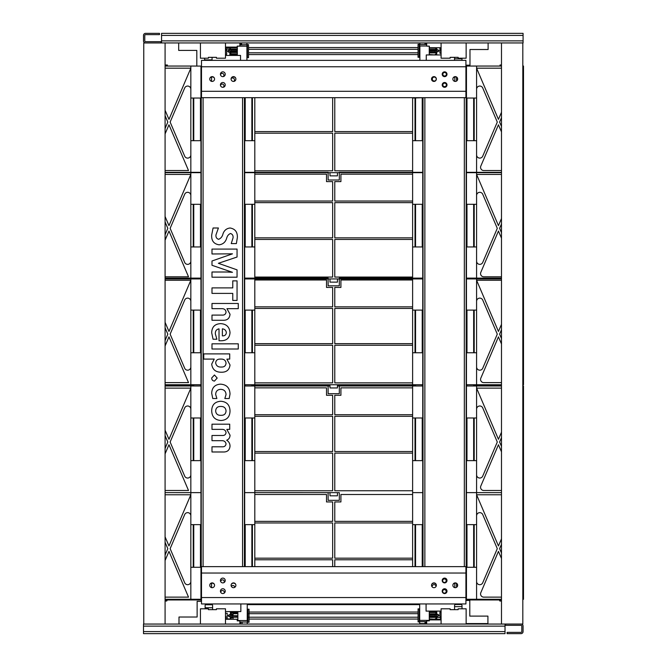<?xml version="1.0" encoding="UTF-8"?>
<svg xmlns="http://www.w3.org/2000/svg" width="667" height="667" viewBox="0 0 667 667"><rect width="100%" height="100%" fill="white"/><g stroke="black" fill="none" stroke-linecap="round" stroke-linejoin="round"><path stroke-width="1" d="M143.764 624.054L143.764 42.946L145.556 42.946A2.068 2.068 0 0 1 143.497 40.879L143.497 35.418A2.068 2.068 0 0 1 145.556 33.35L159.488 33.35L159.488 34.626L145.556 34.626A0.784 0.784 0 0 0 144.772 35.418L144.772 40.879A0.784 0.784 0 0 0 145.556 41.671L160.914 41.671L160.914 42.946L161.556 42.946L161.556 33.35L523.078 33.35L523.078 42.946L161.556 42.946M145.556 42.946L160.914 42.946M161.556 41.671L160.914 41.671M505.019 625.329L521.019 625.329A0.784 0.784 0 0 1 521.802 626.121L521.802 631.582A0.784 0.784 0 0 1 521.019 632.374L507.087 632.374L507.087 633.65L521.019 633.65A2.068 2.068 0 0 0 523.078 631.582L523.078 626.121A2.068 2.068 0 0 0 521.019 624.054L522.811 624.054L522.811 42.946M501.484 42.946L501.484 624.054M165.083 42.946L165.083 624.054M425.788 44.497L425.788 42.946M240.787 44.864L240.787 42.946M441.087 42.946L441.087 58.196L450.15 58.196L450.15 57.337L458.146 57.337L458.146 58.196L466.141 58.196L466.141 42.946M426.688 42.946L426.688 46.148L429.356 46.148L429.356 47.741L440.553 47.741L440.553 50.409L441.087 50.409M200.434 42.946L200.434 58.196L208.429 58.196L208.429 57.337L216.425 57.337L216.425 58.196L225.488 58.196L225.488 42.946M225.488 50.409L226.021 50.409L226.021 47.107L226.021 47.741L237.219 47.741L237.219 46.148L246.923 46.148L246.923 42.946M239.887 42.946L239.887 46.148M226.021 47.107L237.219 47.107M505.019 624.054L505.019 633.65L143.497 633.65L143.497 624.054L521.019 624.054M505.661 625.329L505.661 624.054M466.141 624.054L466.141 608.804L458.146 608.804L458.146 609.663L450.15 609.663L450.15 608.804L441.087 608.804L441.087 624.054M441.087 616.591L440.553 616.591L440.553 619.893L440.553 619.259L429.356 619.259L429.356 620.852L426.688 620.852L426.688 624.054M440.553 619.893L429.356 619.893M225.488 624.054L225.488 608.804L216.425 608.804L216.425 609.663L208.429 609.663L208.429 608.804L200.434 608.804L200.434 624.054M239.887 624.054L239.887 620.852L237.219 620.852L237.219 619.259L226.021 619.259L226.021 616.591L225.488 616.591M240.787 622.028L240.787 624.054M425.788 621.661L425.788 624.054M432.291 79.04A1.976 1.976 0 0 0 434.259 81.015A1.976 1.976 0 0 0 436.235 79.04A1.976 1.976 0 0 0 434.259 77.072A1.976 1.976 0 0 0 432.291 79.04M446.365 74.245A1.759 1.759 0 0 0 444.606 72.486A1.759 1.759 0 0 0 442.846 74.245A1.759 1.759 0 0 0 444.606 76.005A1.759 1.759 0 0 0 446.365 74.245M446.365 84.909A1.759 1.759 0 0 0 444.606 83.15A1.759 1.759 0 0 0 442.846 84.909A1.759 1.759 0 0 0 444.606 86.668A1.759 1.759 0 0 0 446.365 84.909M454.519 57.337L454.519 60.372M426.263 60.372L426.263 54.944L441.087 54.944M488.111 42.946L488.111 49.508L469.977 49.508L469.977 65.183L465.925 65.183M461.981 60.372L461.981 58.196M419.868 44.497L419.868 42.946M426.688 45.99L419.868 45.99L419.868 60.372M429.248 54.944L429.248 46.148M441.087 53.243L439.912 53.243L439.912 47.741M424.987 44.497L424.987 42.946M461.981 58.788L454.519 58.788M248.516 47.557L418.051 47.557M248.516 54.569L418.051 54.569M248.516 52.818L418.051 52.818M248.516 49.308L418.051 49.308M419.209 57.32L419.209 44.255L418.051 44.255L418.051 57.32L419.651 57.079L419.651 44.497L426.688 44.497M436.71 47.741L436.71 54.944M436.71 54.869L436.243 54.869M436.71 54.644L436.076 54.944M435.117 54.944L429.248 54.527M435.117 54.527L436.71 53.477M436.71 52.91L429.248 52.91M436.71 51.959L429.248 51.909M436.71 51.984L429.248 51.984M435.117 51.909L435.117 50.85L429.248 50.85M435.117 50.85L436.71 50.55M436.71 50.384L429.248 50.384M436.71 48.958L435.117 48.116L429.248 48.116M436.71 49.416L429.248 49.416M247.365 57.687L247.365 44.622L248.516 44.622L248.516 57.687L246.923 57.445M229.857 55.419L229.857 47.741M230.957 47.741L229.857 48.466M225.488 54.352L226.663 54.352L226.663 49.024L237.327 49.033M229.857 49.983L237.327 50.033M229.857 49.958L237.327 49.958M231.457 50.033L231.457 51.092L237.327 51.092M231.457 51.092L229.857 51.392M229.857 51.559L237.327 51.559M229.857 52.985L231.457 53.827L237.327 53.827M229.857 52.526L237.327 52.526M231.457 53.827L231.457 54.794L237.327 54.794M231.457 54.794L229.857 54.26M229.857 54.727L231.266 54.727M454.811 587.644L454.811 583.208M454.811 81.391L454.811 76.947M456.562 587.302L456.562 583.508M456.562 81.049L456.562 77.247M233.859 81.399A1.976 1.976 0 0 0 233.283 78.122A1.976 1.976 0 0 0 231.132 78.548M223.145 76.622A1.759 1.759 0 0 0 222.394 73.403A1.759 1.759 0 0 0 220.477 74.729M223.145 87.285A1.759 1.759 0 0 0 222.394 84.059A1.759 1.759 0 0 0 220.477 85.393M201.501 66.083L196.807 66.083L196.807 50.409L178.681 50.409L178.681 42.946M246.923 60.372L246.923 46.148M204.594 58.196L204.594 60.372M240.52 60.372L240.52 55.419L225.488 55.419M212.056 60.372L212.056 57.337M237.327 55.419L237.327 46.148M241.587 42.946L241.587 44.864M212.056 59.897L204.594 59.897M211.572 587.61L211.572 583.233M211.572 81.357L211.572 76.972M436.043 586.443A1.976 1.976 0 0 0 434.009 584.609A1.976 1.976 0 0 0 432.124 586.852M442.663 591.379A1.759 1.759 0 0 0 444.422 593.138A1.759 1.759 0 0 0 446.181 591.379A1.759 1.759 0 0 0 444.422 589.62A1.759 1.759 0 0 0 442.663 591.379M442.663 580.715A1.759 1.759 0 0 0 444.422 582.474A1.759 1.759 0 0 0 446.181 580.715A1.759 1.759 0 0 0 444.422 578.956A1.759 1.759 0 0 0 442.663 580.715M465.925 600.442L469.793 600.442L469.793 616.116L487.919 616.116L487.919 623.578L466.141 623.578M426.688 621.661L419.685 621.661L419.685 623.578L425.012 623.578L425.012 621.661M419.685 603.943L419.685 620.377L429.281 620.377L429.281 620.852M462.014 608.804L462.014 605.561A1.067 1.067 0 0 0 460.947 604.494L455.611 604.494A1.067 1.067 0 0 0 454.552 605.561L454.552 609.663M426.08 603.943L426.08 611.105L441.087 611.105M429.281 611.105L429.281 620.377M436.743 617.5L439.937 617.5L439.937 612.173L441.087 612.173M454.552 606.628L462.014 606.628M234.809 587.285A1.976 1.976 0 0 0 231.291 586.26M223.945 593.28A1.759 1.759 0 0 0 222.503 590.52A1.759 1.759 0 0 0 220.744 592.363M223.945 582.616A1.759 1.759 0 0 0 222.503 579.856A1.759 1.759 0 0 0 220.744 581.699M212.59 609.663L212.59 605.286A0.534 0.534 0 0 0 212.056 604.752L205.653 604.752A0.534 0.534 0 0 0 205.119 605.286L205.119 608.804M240.845 603.943L240.845 611.581L225.488 611.581M178.998 624.054L178.998 617.017L197.124 617.017L197.124 601.342L201.501 601.342M247.24 622.028L247.24 624.054M237.861 611.581L237.861 620.535L247.24 620.535L247.24 603.943M225.488 613.281L227.197 613.281L227.197 618.934L230.39 618.934M242.121 622.028L242.121 624.054M205.119 607.737L212.59 607.737M419.235 608.838L419.235 621.902L418.084 621.902L418.084 608.838L419.685 609.079M436.743 611.105L436.743 619.259M419.235 621.902L419.685 620.377M436.743 611.689L435.584 611.689M435.142 619.259L429.281 618.901M435.142 618.901L436.743 617.892M436.743 617.35L429.281 617.35M436.743 616.35L429.281 616.258M438.878 615.207L438.019 614.357L438.019 616.383L429.281 616.408M435.142 616.258L435.142 615.191L429.281 615.191M435.142 615.191L436.743 614.941M436.743 614.807L429.281 614.807M436.743 613.365L435.142 612.473L429.281 612.473M436.743 613.84L429.281 613.84M435.142 612.473L435.142 611.531L429.281 611.531M435.142 611.531L436.743 612.106M247.24 609.446L247.457 613.698M247.457 617.208L247.457 622.028L247.899 622.269L247.899 609.204L247.457 609.446M247.899 609.204L249.049 609.204L249.049 622.269L247.899 622.269M230.39 619.259L230.39 611.581M230.39 612.139L231.749 612.139M230.39 612.598L231.991 612.056L237.861 612.056M231.991 612.056L231.991 613.015L237.861 613.015M231.991 613.015L230.39 613.865M230.39 614.324L233.091 614.324M230.39 615.458L237.861 615.749M230.39 615.299L233.091 615.299M231.991 615.749L231.991 616.808L237.861 616.808M231.991 616.808L230.39 616.867M230.39 616.892L233.091 616.892M230.39 618.392L231.716 619.259M237.219 619.435L237.861 619.435M230.39 617.825L233.091 617.825M237.219 620.318L237.861 620.318M249.049 619.059L418.084 619.059M233.091 619.059L233.091 617.208L237.861 617.208M247.24 617.208L418.084 617.208M233.091 615.749L233.091 613.698L237.861 613.698M247.24 613.698L418.084 613.698M249.049 612.048L418.084 612.048M476.588 515.841A3.202 3.202 0 0 1 482.733 514.582L497.29 548.666L482.733 582.758A3.202 3.202 0 0 1 476.588 581.499M190.837 581.499A3.202 3.202 0 0 1 184.692 582.758L170.135 548.666L184.692 514.582A3.202 3.202 0 0 1 190.837 515.841M522.811 599.266L523.503 599.266L523.503 492.638L522.811 492.638L523.503 492.621L523.503 385.993L522.811 385.993M476.588 417.984L466.458 417.984L466.458 385.993L476.588 385.993L476.588 460.63L466.458 460.63L466.458 492.621L476.588 492.638L476.588 567.284L466.458 567.284L466.458 599.266L501.484 599.266M165.083 599.266L201.501 599.266M165.083 385.993L190.837 385.993L190.837 492.621L165.083 492.621L200.967 492.638L200.967 524.629L190.837 524.629L190.837 599.266M339.311 492.638L254.811 492.621L254.811 524.629L244.681 524.629L244.681 492.638L254.811 492.621L254.811 460.63L244.681 460.63L244.681 492.621L328.114 492.638L328.114 500.342L339.311 500.342L339.311 492.638L337.444 492.638L337.444 495.814L329.982 495.814L329.982 492.621L328.114 492.638M412.615 490.754L334.776 490.754L334.776 453.126L412.615 453.126L412.615 492.621L422.745 492.638L422.745 524.629L412.615 524.629L412.615 559.78L334.776 559.78L334.776 566.625M476.588 460.63L476.588 492.621L501.484 492.638L466.458 492.621L466.458 524.629L476.588 524.629M190.837 460.63L200.967 460.63L200.967 492.621L190.837 492.621L190.837 524.629M165.083 560.497L168.976 551.384L188.519 597.132L165.083 597.132M476.588 567.284L476.588 599.266M501.484 597.132L483.758 597.132A3.202 3.202 0 0 1 480.815 592.68L498.449 551.384L501.484 558.496M165.083 494.772L190.837 494.772L168.976 545.956L165.083 536.843M165.083 542.271L167.817 548.666L165.083 555.069M501.484 553.068L499.608 548.666L501.484 544.272M501.484 538.836L498.449 545.956L476.588 494.772L501.484 494.772M190.837 567.284L200.967 567.284L200.967 599.266M254.811 566.625L254.811 524.629M412.615 566.625L412.615 559.78M193.238 524.629L193.238 567.284M252.409 566.625L252.409 524.629M332.65 566.625L332.65 559.78L254.811 559.78M412.615 522.97L334.776 522.97L334.776 558.179L412.615 558.179M412.615 494.505L340.912 494.505L340.912 501.943L334.776 501.943L334.776 521.369L412.615 521.369M254.811 521.369L332.65 521.369L332.65 501.943L326.513 501.943L326.513 494.505L254.811 494.505M254.811 558.179L332.65 558.179L332.65 522.97L254.811 522.97M412.615 460.63L422.745 460.63L422.745 492.621L412.615 492.621L412.615 524.629M415.016 524.629L415.016 566.625M474.195 567.284L474.195 524.629M499.625 599.266L499.625 600.6A0.425 0.425 0 0 0 500.05 601.025L500.792 601.025A0.425 0.425 0 0 0 501.225 600.6L500.475 600.333A0.425 0.425 0 0 1 500.05 599.908L500.05 599.266M165.349 599.266L165.349 600.6A0.425 0.425 0 0 0 165.775 601.025L166.525 601.025A0.425 0.425 0 0 0 166.95 600.6L166.208 600.333A0.425 0.425 0 0 1 165.775 599.908L165.775 599.266M166.95 600.333A0.425 0.425 0 0 0 167.375 599.908L167.375 599.266M436.135 584.317A2.668 2.668 0 0 0 431.749 584.317M457.462 584.317A2.668 2.668 0 0 0 453.068 584.317M457.462 78.064A2.668 2.668 0 0 0 453.068 78.064M436.135 78.064A2.668 2.668 0 0 0 431.749 78.064M465.925 66.141L466.458 66.141M465.925 599.266L466.458 599.266M473.662 98.041L473.662 140.687M473.662 204.294L473.662 246.948M473.662 310.113L473.662 352.76M473.662 384.751L473.662 385.993M473.662 417.984L473.662 460.63M473.662 524.629L473.662 567.284M415.549 98.041L415.549 140.687M415.549 204.294L415.549 246.948M415.549 310.113L415.549 352.76M415.549 384.751L415.549 385.993M415.549 417.984L415.549 460.63M415.549 524.629L415.549 566.625M423.011 97.69L423.011 566.625M466.191 66.141L466.191 599.266M214.357 78.064A2.668 2.668 0 0 0 209.963 78.064M235.684 78.064A2.668 2.668 0 0 0 231.291 78.064M235.684 584.317A2.668 2.668 0 0 0 231.291 584.317M214.357 584.317A2.668 2.668 0 0 0 209.963 584.317M200.967 66.141L201.501 66.141M251.876 98.041L251.876 140.687M251.876 204.294L251.876 246.948M251.876 310.113L251.876 352.76M251.876 384.751L251.876 385.993M251.876 417.984L251.876 460.63M251.876 524.629L251.876 566.625M193.763 98.041L193.763 140.687M193.763 204.294L193.763 246.948M193.763 310.113L193.763 352.76M193.763 384.751L193.763 385.993M193.763 417.984L193.763 460.63M193.763 524.629L193.763 567.284M201.234 66.141L201.234 599.266M244.414 97.69L244.414 566.625M215.966 234.901C215.733 237.219 216.625 238.686 218.634 239.303C220.919 238.361 222.378 236.535 222.995 233.842C224.204 230.348 226.58 228.397 230.115 227.997C235.168 228.898 237.577 232.074 237.352 237.527L236.376 243.588L231.241 243.588L233.075 237.769C233.267 235.559 232.416 234.134 230.515 233.5C228.506 234.334 227.222 235.926 226.655 238.286C225.454 242.188 222.92 244.364 219.059 244.806C213.807 243.955 211.347 240.695 211.689 235.026L213.073 227.997L218.409 227.997L215.966 234.901M227.18 272.003L232.466 272.311L211.989 265.283L211.989 261.005L232.466 253.827L211.989 253.977L211.989 249.083L237.052 249.083L237.052 257.028L218.376 263.298L237.052 269.86L237.052 277.197L211.989 277.197L211.989 272.003L227.18 272.003M232.766 293.397L211.989 293.397L211.989 287.894L232.766 287.894L232.766 280.865L237.052 280.865L237.052 300.425L232.766 300.425L232.766 293.397M211.989 315.091L222.003 315.091C224.354 315.266 225.704 314.274 226.046 312.106C225.713 309.838 224.37 308.696 222.003 308.671L211.989 308.671L211.989 303.477L238.269 303.477L238.269 308.671L226.938 308.671L230.023 314.232C229.623 318.451 227.214 320.468 222.795 320.285L211.989 320.285L211.989 315.091M219.018 328.839C216.391 329.39 215.166 331.09 215.349 333.925L216.883 339.228L213.056 339.228L211.689 332.758C211.873 326.963 214.841 323.929 220.602 323.645C226.346 323.937 229.481 326.922 230.023 332.591C229.623 337.936 226.705 340.654 221.261 340.754L219.018 340.754L219.018 328.839M226.355 332.558C225.988 330.373 224.671 329.123 222.378 328.823L222.378 335.868C224.804 335.976 226.13 334.867 226.355 332.558M238.269 343.813L238.269 349.008L211.989 349.008L211.989 343.813L238.269 343.813M203.743 359.088L203.743 353.894L229.715 353.894L229.715 359.088L226.88 359.154L230.023 364.966C229.406 369.893 226.513 372.311 221.344 372.228C215.658 372.253 212.44 369.56 211.689 364.14L214.24 359.088L203.743 359.088M215.658 362.848C216.191 365.824 218.067 367.217 221.294 367.033C224.17 367.175 225.754 365.891 226.046 363.165C225.696 360.497 224.129 359.138 221.352 359.088L219.852 359.088C217.342 359.163 215.941 360.413 215.658 362.848M217.184 378.064L214.449 381.09C212.656 380.882 211.731 379.848 211.689 377.997L214.449 374.979L217.184 378.064M211.689 393.213C211.964 387.619 214.882 384.592 220.427 384.15C226.572 384.542 229.765 387.835 230.023 394.03L229.198 398.524L224.829 398.524L226.046 394.622C225.871 391.279 224.112 389.52 220.777 389.345C217.525 389.495 215.825 391.195 215.658 394.439L216.883 398.507L212.756 398.507L211.689 393.213M230.023 411.064C229.84 416.925 226.855 420.077 221.069 420.51C215.049 420.11 211.923 416.875 211.689 410.805C211.873 404.861 214.907 401.676 220.769 401.259C226.763 401.701 229.848 404.969 230.023 411.064M215.658 410.98C215.983 414.024 217.759 415.474 220.977 415.316C224.112 415.416 225.805 413.965 226.046 410.939C225.738 407.904 223.995 406.411 220.835 406.453C217.617 406.361 215.891 407.87 215.658 410.98M211.989 446.79L222.011 446.79C224.345 446.973 225.688 445.998 226.046 443.855C225.571 441.704 224.17 440.654 221.836 440.679L211.989 440.679L211.989 435.484L222.144 435.484C224.429 435.651 225.729 434.676 226.046 432.566C225.613 430.34 224.195 429.281 221.786 429.373L211.989 429.373L211.989 424.179L229.715 424.179L229.715 429.356L226.822 429.415L230.023 435.117C230.023 437.56 228.906 439.27 226.68 440.237C228.889 441.604 230.007 443.597 230.023 446.198C229.581 450.267 227.222 452.201 222.928 451.984L211.989 451.984L211.989 446.79M476.588 409.188A3.202 3.202 0 0 1 482.733 407.929L497.29 442.021L482.733 476.105A3.202 3.202 0 0 1 476.588 474.854M190.837 474.854A3.202 3.202 0 0 1 184.692 476.105L170.135 442.021L184.692 407.929A3.202 3.202 0 0 1 190.837 409.188M190.837 385.993L200.967 385.993L200.967 417.984L190.837 417.984M254.811 385.993L254.811 417.984L244.681 417.984L244.681 385.993L328.114 385.993L328.114 393.697L339.311 393.697L339.311 385.993L337.444 385.993M329.982 385.993L328.114 385.993M339.311 385.993L422.745 385.993L422.745 417.984L412.615 417.984L412.615 453.126M476.588 385.993L501.484 385.993M165.083 453.843L168.976 444.739L188.519 490.487L165.083 490.487M501.484 490.487L483.758 490.487A3.202 3.202 0 0 1 480.815 486.035L498.449 444.739L501.484 451.851M165.083 388.127L190.837 388.127L168.976 439.303L165.083 430.19M165.083 435.626L167.817 442.021L165.083 448.416M501.484 446.423L499.608 442.021L501.484 437.619M501.484 432.191L498.449 439.303L476.588 388.127L501.484 388.127M254.811 460.63L254.811 417.984M193.238 417.984L193.238 460.63M252.409 460.63L252.409 417.984M254.811 490.754L332.65 490.754L332.65 453.126L254.811 453.126M412.615 416.316L334.776 416.316L334.776 451.526L412.615 451.526M412.615 387.861L340.912 387.861L340.912 395.289L334.776 395.289L334.776 414.716L412.615 414.716M254.811 414.716L332.65 414.716L332.65 395.289L326.513 395.289L326.513 387.861L254.811 387.861M254.811 451.526L332.65 451.526L332.65 416.316L254.811 416.316M412.615 385.993L412.615 417.984M415.016 417.984L415.016 460.63M474.195 460.63L474.195 417.984M497.916 385.993L497.916 384.926L499.516 384.926L499.516 385.993M169.51 385.993L169.51 384.926L167.909 384.926L167.909 385.993M476.588 301.317A3.202 3.202 0 0 1 482.733 300.067L497.29 334.15L482.733 368.242A3.202 3.202 0 0 1 476.588 366.983M190.837 366.983A3.202 3.202 0 0 1 184.692 368.242L170.135 334.15L184.692 300.067A3.202 3.202 0 0 1 190.837 301.317M522.811 384.751L523.503 384.751L523.503 278.122L522.811 278.122M476.588 310.113L466.458 310.113L466.458 278.122L476.588 278.122L476.588 352.76L466.458 352.76L466.458 384.751L501.484 384.751M412.615 384.751L422.745 384.751L422.745 352.76L412.615 352.76L412.615 384.751L244.681 384.751L244.681 352.76L254.811 352.76L254.811 384.751M190.837 384.751L200.967 384.751L200.967 352.76L190.837 352.76L190.837 384.751L165.083 384.751M165.083 278.122L200.967 278.122L200.967 310.113L190.837 310.113L190.837 352.76M254.811 278.122L254.811 310.113L244.681 310.113L244.681 278.122L328.114 278.122L328.114 285.826L339.311 285.826L339.311 278.122L422.745 278.122L422.745 310.113L412.615 310.113L412.615 345.256L334.776 345.256L334.776 382.883L412.615 382.883M476.588 278.122L501.484 278.122M190.837 278.122L190.837 310.113M165.083 345.981L168.976 336.868L188.519 382.616L165.083 382.616M476.588 352.76L476.588 384.751M501.484 382.616L483.758 382.616A3.202 3.202 0 0 1 480.815 378.164L498.449 336.868L501.484 343.98M165.083 280.257L190.837 280.257L168.976 331.441L165.083 322.328M165.083 327.755L167.817 334.15L165.083 340.554M501.484 338.553L499.608 334.15L501.484 329.748M501.484 324.32L498.449 331.441L476.588 280.257L501.484 280.257M254.811 352.76L254.811 310.113M412.615 352.76L412.615 345.256M193.238 310.113L193.238 352.76M252.409 352.76L252.409 310.113M254.811 382.883L332.65 382.883L332.65 345.256L254.811 345.256M412.615 308.454L334.776 308.454L334.776 343.663L412.615 343.663M412.615 279.99L340.912 279.99L340.912 287.427L334.776 287.427L334.776 306.853L412.615 306.853M254.811 306.853L332.65 306.853L332.65 287.427L326.513 287.427L326.513 279.99L254.811 279.99M254.811 343.663L332.65 343.663L332.65 308.454L254.811 308.454M412.615 278.122L412.615 310.113M415.016 310.113L415.016 352.76M474.195 352.76L474.195 310.113M501.225 385.993L500.475 385.818A0.425 0.425 0 0 1 500.05 385.393L500.05 384.751M166.95 385.993L166.208 385.818A0.425 0.425 0 0 1 165.775 385.393L165.775 384.751M166.95 385.818A0.425 0.425 0 0 0 167.375 385.393L167.375 384.751M329.982 384.751L329.982 387.952L337.444 387.952L337.444 384.751M476.588 195.506A3.202 3.202 0 0 1 482.733 194.247L497.29 228.339L482.733 262.423A3.202 3.202 0 0 1 476.588 261.164M190.837 261.164A3.202 3.202 0 0 1 184.692 262.423L170.135 228.339L184.692 194.247A3.202 3.202 0 0 1 190.837 195.506M522.811 278.931L523.503 278.931L523.503 172.311L522.811 172.311M476.588 204.294L466.458 204.294L466.458 172.311L476.588 172.311L476.588 246.948L466.458 246.948L466.458 278.931L501.484 278.931M412.615 278.931L422.745 278.931L422.745 246.948L412.615 246.948L412.615 278.931L244.681 278.931L244.681 246.948L254.811 246.948L254.811 278.931M190.837 278.931L200.967 278.931L200.967 246.948L190.837 246.948L190.837 278.931L165.083 278.931M165.083 172.311L200.967 172.311L200.967 204.294L190.837 204.294L190.837 246.948M254.811 172.311L254.811 204.294L244.681 204.294L244.681 172.311L328.114 172.311L328.114 180.007L339.311 180.007L339.311 172.311L422.745 172.311L422.745 204.294L412.615 204.294L412.615 239.445L334.776 239.445L334.776 277.072L412.615 277.072M476.588 172.311L501.484 172.311M190.837 172.311L190.837 204.294M165.083 240.162L168.976 231.049L188.519 276.805L165.083 276.805M476.588 246.948L476.588 278.931M501.484 276.805L483.758 276.805A3.202 3.202 0 0 1 480.815 272.344L498.449 231.049L501.484 238.169M165.083 174.437L190.837 174.437L168.976 225.621L165.083 216.508M165.083 221.936L167.817 228.339L165.083 234.734M501.484 232.733L499.608 228.339L501.484 223.937M501.484 218.509L498.449 225.621L476.588 174.437L501.484 174.437M254.811 246.948L254.811 204.294M412.615 246.948L412.615 239.445M193.238 204.294L193.238 246.948M252.409 246.948L252.409 204.294M254.811 277.072L332.65 277.072L332.65 239.445L254.811 239.445M412.615 202.635L334.776 202.635L334.776 237.844L412.615 237.844M412.615 174.17L340.912 174.17L340.912 181.607L334.776 181.607L334.776 201.034L412.615 201.034M254.811 201.034L332.65 201.034L332.65 181.607L326.513 181.607L326.513 174.17L254.811 174.17M254.811 237.844L332.65 237.844L332.65 202.635L254.811 202.635M412.615 172.311L412.615 204.294M415.016 204.294L415.016 246.948M474.195 246.948L474.195 204.294M329.982 278.931L329.982 282.133L337.444 282.133L337.444 278.931M476.588 89.253A3.202 3.202 0 0 1 482.733 87.994L497.29 122.078L482.733 156.17A3.202 3.202 0 0 1 476.588 154.911M190.837 154.911A3.202 3.202 0 0 1 184.692 156.17L170.135 122.078L184.692 87.994A3.202 3.202 0 0 1 190.837 89.253M522.811 172.678L523.503 172.678L523.503 66.05L522.811 66.05M465.925 66.05L476.588 66.05L476.588 140.687L466.458 140.687L466.458 172.678L501.484 172.678M412.615 172.678L422.745 172.678L422.745 140.687L412.615 140.687L412.615 172.678L244.681 172.678L244.681 140.687L254.811 140.687L254.811 172.678M190.837 172.678L200.967 172.678L200.967 140.687L190.837 140.687L190.837 172.678L165.083 172.678M165.083 66.05L196.807 66.05M476.588 66.05L501.484 66.05M190.837 66.05L190.837 140.687M165.083 133.909L168.976 124.796L188.519 170.544L165.083 170.544M476.588 140.687L476.588 172.678M501.484 170.544L483.758 170.544A3.202 3.202 0 0 1 480.815 166.091L498.449 124.796L501.484 131.908M165.083 68.184L190.837 68.184L168.976 119.368L165.083 110.255M165.083 115.683L167.817 122.078L165.083 128.481M501.484 126.48L499.608 122.078L501.484 117.684M501.484 112.248L498.449 119.368L476.588 68.184L501.484 68.184M200.967 66.083L200.967 98.041L190.837 98.041M244.681 97.69L254.811 97.69M422.745 97.69L412.615 98.041L412.615 133.183L334.776 133.183L334.776 170.81L412.615 170.81M466.458 66.05L466.458 98.041L476.588 98.041M254.811 140.687L254.811 98.041M412.615 140.687L412.615 133.183M193.238 98.041L193.238 140.687M252.409 140.687L252.409 98.041M254.811 170.81L332.65 170.81L332.65 133.183L254.811 133.183M334.776 97.69L334.776 131.591L412.615 131.591M254.811 131.591L332.65 131.591L332.65 97.69M415.016 98.041L415.016 140.687M474.195 140.687L474.195 98.041M501.484 64.991L500.05 64.991L500.05 66.05M167.375 66.05L167.375 64.991L165.775 64.991L165.775 66.05M329.982 172.678L329.982 175.88L337.444 175.88L337.444 172.678M220.427 74.245A2.401 2.401 0 0 0 222.82 76.647A2.401 2.401 0 0 0 225.221 74.245A2.401 2.401 0 0 0 222.82 71.844A2.401 2.401 0 0 0 220.427 74.245M220.427 84.909A2.401 2.401 0 0 0 222.82 87.31A2.401 2.401 0 0 0 225.221 84.909A2.401 2.401 0 0 0 222.82 82.508A2.401 2.401 0 0 0 220.427 84.909M209.763 79.031A2.401 2.401 0 0 0 212.164 81.432A2.401 2.401 0 0 0 214.557 79.031A2.401 2.401 0 0 0 212.164 76.63A2.401 2.401 0 0 0 209.763 79.031M231.09 79.031A2.401 2.401 0 0 0 233.483 81.432A2.401 2.401 0 0 0 235.885 79.031A2.401 2.401 0 0 0 233.483 76.63A2.401 2.401 0 0 0 231.09 79.031M442.204 74.245A2.401 2.401 0 0 0 444.606 76.647A2.401 2.401 0 0 0 446.998 74.245A2.401 2.401 0 0 0 444.606 71.844A2.401 2.401 0 0 0 442.204 74.245M442.204 84.909A2.401 2.401 0 0 0 444.606 87.31A2.401 2.401 0 0 0 446.998 84.909A2.401 2.401 0 0 0 444.606 82.508A2.401 2.401 0 0 0 442.204 84.909M452.868 79.031A2.401 2.401 0 0 0 455.269 81.432A2.401 2.401 0 0 0 457.662 79.031A2.401 2.401 0 0 0 455.269 76.63A2.401 2.401 0 0 0 452.868 79.031M431.541 79.031A2.401 2.401 0 0 0 433.942 81.432A2.401 2.401 0 0 0 436.343 79.031A2.401 2.401 0 0 0 433.942 76.63A2.401 2.401 0 0 0 431.541 79.031M465.925 91.296L465.925 60.372L201.501 60.372L201.501 97.69L465.925 97.69L465.925 91.296L201.501 91.296M465.925 66.767L201.501 66.767M220.427 580.498A2.401 2.401 0 0 0 222.82 582.9A2.401 2.401 0 0 0 225.221 580.498A2.401 2.401 0 0 0 222.82 578.106A2.401 2.401 0 0 0 220.427 580.498M220.427 591.162A2.401 2.401 0 0 0 222.82 593.563A2.401 2.401 0 0 0 225.221 591.162A2.401 2.401 0 0 0 222.82 588.761A2.401 2.401 0 0 0 220.427 591.162M209.763 585.284A2.401 2.401 0 0 0 212.164 587.685A2.401 2.401 0 0 0 214.557 585.284A2.401 2.401 0 0 0 212.164 582.891A2.401 2.401 0 0 0 209.763 585.284M231.09 585.284A2.401 2.401 0 0 0 233.483 587.685A2.401 2.401 0 0 0 235.885 585.284A2.401 2.401 0 0 0 233.483 582.891A2.401 2.401 0 0 0 231.09 585.284M442.204 580.498A2.401 2.401 0 0 0 444.606 582.9A2.401 2.401 0 0 0 446.998 580.498A2.401 2.401 0 0 0 444.606 578.106A2.401 2.401 0 0 0 442.204 580.498M442.204 591.162A2.401 2.401 0 0 0 444.606 593.563A2.401 2.401 0 0 0 446.998 591.162A2.401 2.401 0 0 0 444.606 588.761A2.401 2.401 0 0 0 442.204 591.162M452.868 585.284A2.401 2.401 0 0 0 455.269 587.685A2.401 2.401 0 0 0 457.662 585.284A2.401 2.401 0 0 0 455.269 582.891A2.401 2.401 0 0 0 452.868 585.284M431.541 585.284A2.401 2.401 0 0 0 433.942 587.685A2.401 2.401 0 0 0 436.343 585.284A2.401 2.401 0 0 0 433.942 582.891A2.401 2.401 0 0 0 431.541 585.284M465.925 597.549L465.925 566.625L201.501 566.625L201.501 603.943L465.925 603.943L465.925 597.549L201.501 597.549M465.925 573.028L201.501 573.028M143.764 599.958L143.764 493.33M523.078 599.266L522.811 599.958M167.375 599.958L201.501 599.958M465.925 599.958L499.625 599.958M193.338 385.443L193.338 385.993M415.124 385.443L415.124 385.993M143.764 493.305L143.764 386.685M167.909 385.618L167.484 385.993M497.916 385.618L497.49 385.993M143.764 385.443L143.764 278.814M523.078 384.751L522.811 385.443M167.375 385.443L167.909 385.443M169.51 385.443L193.763 385.443M251.876 385.443L329.982 385.443M337.444 385.443L415.549 385.443M473.662 385.443L497.916 385.443M165.349 385.993L165.349 384.751M499.625 385.993L499.625 384.751M329.556 385.993L329.556 385.443M143.764 279.623L143.764 172.995M143.764 173.37L143.764 66.742M165.775 65.674L165.349 66.05M500.05 65.674L499.625 66.05M247.24 604.635L419.685 604.635M201.075 601.342L201.075 599.958M523.078 35.418L161.556 35.418M523.078 40.879L161.556 40.879M240.787 44.797L239.887 44.797M143.497 631.582L505.019 631.582M143.497 626.121L505.019 626.121M239.887 622.203L240.787 622.203M425.788 622.203L426.688 622.203M438.844 50.95L437.994 51.801L437.994 49.775L436.71 49.775M227.73 51L228.581 50.142L228.581 52.168L229.857 52.168M230.39 614.724L229.115 614.724L229.115 616.75L228.264 615.899M466.983 98.041L466.983 140.687M466.983 204.294L466.983 246.948M466.983 310.113L466.983 352.76M466.983 384.751L466.983 385.993M466.983 417.984L466.983 460.63M466.983 524.629L466.983 567.284M422.228 98.041L422.228 140.687M422.228 204.294L422.228 246.948M422.228 310.113L422.228 352.76M422.228 384.751L422.228 385.993M422.228 417.984L422.228 460.63M422.228 524.629L422.228 566.625M424.862 97.69L424.862 566.625M464.34 97.69L464.34 566.625M242.563 97.69L242.563 566.625M203.085 97.69L203.085 566.625M245.198 98.041L245.198 140.687M245.198 204.294L245.198 246.948M245.198 310.113L245.198 352.76M245.198 384.751L245.198 385.993M245.198 417.984L245.198 460.63M245.198 524.629L245.198 566.625M200.45 98.041L200.45 140.687M200.45 204.294L200.45 246.948M200.45 310.113L200.45 352.76M200.45 384.751L200.45 385.993M200.45 417.984L200.45 460.63M200.45 524.629L200.45 567.284M437.994 51.801L436.71 51.801M437.994 49.775L438.844 50.625M419.209 44.255L419.651 44.497M247.365 44.622L239.887 44.864M228.581 50.142L229.857 50.142M228.581 52.168L227.73 51.317M438.019 614.357L436.743 614.357M438.019 616.383L438.878 615.524M229.115 616.75L230.39 616.75M239.887 622.028L247.457 622.028M229.115 614.724L228.264 615.574"/></g></svg>
